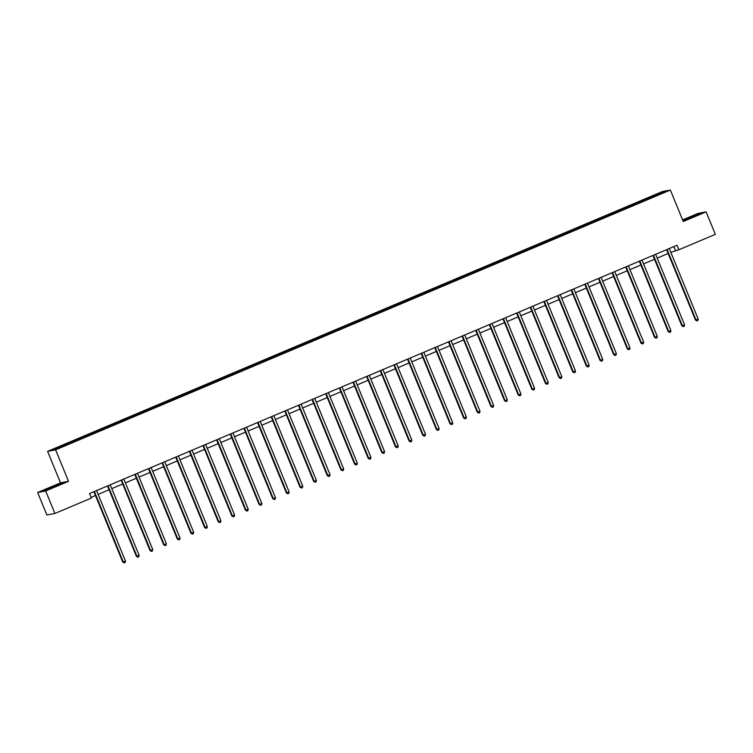 <?xml version="1.0" encoding="UTF-8"?>
<svg xmlns="http://www.w3.org/2000/svg" width="753" height="753" viewBox="0 0 753 753"><rect width="100%" height="100%" fill="white"/><g stroke="black" fill="none" stroke-linecap="round" stroke-linejoin="round"><path stroke-width="1.13" d="M37.65 492.5L45.669 490.984L68.523 481.327L60.504 482.842L37.65 492.5L46.874 514.986L54.894 513.471L91.386 498.053L89.541 493.554L677.013 245.28L678.858 249.77L715.35 234.352L706.126 211.866L698.106 213.381L682.613 219.932M60.504 482.842L47.599 451.367L662.339 191.563L670.358 190.048L55.618 449.852L47.599 451.367M45.669 490.984L54.894 513.471M69.154 443.592L68.005 443.103L72.373 441.258L72.768 442.209M646.319 199.837L645.801 199.084L661.275 192.552L664.701 191.902L649.952 198.303L281.791 353.901L72.881 442.18L56.682 448.863L53.256 449.503L68.73 442.971M73.615 441.87L72.373 441.258M73.097 441.117L86.011 435.498L86.397 436.439M87.254 436.109L86.011 435.498M86.736 435.356L99.65 429.737L100.036 430.678M100.883 430.349L99.65 429.737M100.375 429.596L113.279 423.967L113.675 424.918M114.522 424.588L113.279 423.967M114.004 423.835L126.918 418.207L127.304 419.157M128.161 418.819L126.918 418.207M127.643 418.066L140.557 412.446L140.943 413.388M141.79 413.058L140.557 412.446M141.282 412.305L154.186 406.686L154.581 407.627M155.429 407.298L154.186 406.686M154.911 406.545L167.825 400.916L168.211 401.867M169.067 401.537L167.825 400.916M168.55 400.784L181.464 395.156L181.85 396.106M182.697 395.767L181.464 395.156M182.188 395.024L195.093 389.395L195.488 390.346M196.335 390.007L195.093 389.395M195.827 389.254L208.732 383.635L209.118 384.576M209.974 384.246L208.732 383.635M209.456 383.493L222.37 377.865L222.756 378.815M223.603 378.486L222.37 377.865M223.095 377.733L236 372.104L236.395 373.055M237.242 372.726L236 372.104M236.734 371.973L249.638 366.344L250.024 367.295M250.881 366.956L249.638 366.344M250.363 366.203L263.277 360.583L263.663 361.525M264.519 361.195L263.277 360.583M264.002 360.442L276.916 354.814L277.302 355.764M278.149 355.435L276.916 354.814M277.641 354.682L290.545 349.053L290.931 350.004M291.788 349.674L290.545 349.053M291.27 348.921L304.184 343.293L304.57 344.243M305.426 343.905L304.184 343.293M304.909 343.152L317.822 337.532L318.208 338.474M319.056 338.144L317.822 337.532M318.547 337.391L331.452 331.762L331.847 332.713M332.694 332.384L331.452 331.762M332.177 331.631L345.09 326.002L345.476 326.953M346.333 326.623L345.09 326.002M345.815 325.87L358.729 320.241L359.115 321.192M359.962 320.853L358.729 320.241M359.454 320.1L372.359 314.481L372.754 315.422M373.601 315.093L372.359 314.481M373.083 314.34L385.997 308.721L386.383 309.662M387.24 309.332L385.997 308.721M386.722 308.579L399.636 302.951L400.022 303.901M400.869 303.572L399.636 302.951M400.361 302.819L413.265 297.19L413.661 298.141M414.508 297.802L413.265 297.19M413.99 297.049L426.904 291.43L427.29 292.371M428.146 292.042L426.904 291.43M427.629 291.289L440.543 285.669L440.929 286.611M441.776 286.281L440.543 285.669M441.267 285.528L454.172 279.9L454.567 280.85M455.414 280.521L454.172 279.9M454.906 279.768L467.811 274.139L468.197 275.09M469.053 274.751L467.811 274.139M468.535 274.007L481.449 268.379L481.835 269.329M482.682 268.99L481.449 268.379M482.174 268.237L495.079 262.618L495.474 263.559M496.321 263.23L495.079 262.618M495.813 262.477L508.717 256.848L509.103 257.799M509.96 257.47L508.717 256.848M509.442 256.717L522.356 251.088L522.742 252.039M523.589 251.709L522.356 251.088M523.081 250.956L535.985 245.327L536.381 246.278M537.228 245.939L535.985 245.327M536.72 245.186L549.624 239.567L550.01 240.508M550.867 240.179L549.624 239.567M550.349 239.426L563.263 233.797L563.649 234.748M564.505 234.418L563.263 233.797M563.988 233.665L576.902 228.037L577.287 228.987M578.135 228.658L576.902 228.037M577.626 227.905L590.531 222.276L590.926 223.227M591.773 222.888L590.531 222.276M591.256 222.135L604.17 216.516L604.555 217.457M605.412 217.128L604.17 216.516M604.894 216.375L617.808 210.746L618.194 211.697M619.041 211.367L617.808 210.746M618.533 210.614L631.438 204.985L631.833 205.936M632.68 205.607L631.438 204.985M632.162 204.854L645.076 199.225L645.462 200.176M645.801 199.084L645.076 199.225M82.792 437.822L82.369 437.201M96.422 432.062L95.998 431.441M110.06 426.302L109.637 425.68M123.699 420.541L123.276 419.92M137.328 414.771L136.905 414.15M150.967 409.011L150.544 408.39M164.606 403.25L164.182 402.629M178.245 397.49L177.821 396.869M191.874 391.72L191.45 391.108M205.513 385.96L205.089 385.338M219.151 380.199L218.728 379.578M232.781 374.439L232.357 373.817M246.419 368.678L245.996 368.057M260.058 362.908L259.634 362.287M273.687 357.148L273.264 356.527M287.326 351.387L286.902 350.766M300.965 345.627L300.541 345.006M314.594 339.857L314.17 339.236M328.233 334.097L327.809 333.475M341.871 328.336L341.448 327.715M355.501 322.576L355.077 321.955M369.139 316.806L368.716 316.185M382.778 311.045L382.355 310.424M396.407 305.285L395.984 304.664M410.046 299.525L409.623 298.903M423.685 293.755L423.261 293.133M437.324 287.994L436.9 287.373M450.953 282.234L450.529 281.613M464.592 276.473L464.168 275.852M478.23 270.704L477.807 270.092M491.86 264.943L491.436 264.322M505.498 259.183L505.075 258.561M519.137 253.422L518.713 252.801M532.766 247.662L532.343 247.04M546.405 241.892L545.981 241.271M560.044 236.131L559.62 235.51M573.673 230.371L573.249 229.75M587.312 224.61L586.888 223.989M600.95 218.841L600.527 218.219M614.58 213.08L614.156 212.459M628.218 207.32L627.795 206.698M641.857 201.559L641.434 200.938M68.523 481.327L55.618 449.852M670.358 190.048L683.272 221.523L706.126 211.866M670.838 252.359L678.858 249.77M91.104 497.366L95.452 495.521M98.135 494.392L109.091 489.761M111.773 488.631L122.73 484M125.412 482.871L136.359 478.24M139.051 477.101L149.998 472.47M152.68 471.34L163.636 466.709M166.319 465.58L177.275 460.949M179.958 459.819L190.904 455.189M193.587 454.05L204.543 449.428M207.226 448.289L218.182 443.658M220.864 442.529L231.811 437.898M234.494 436.768L245.45 432.137M248.132 430.998L259.088 426.377M261.771 425.238L272.718 420.607M275.4 419.477L286.356 414.847M289.039 413.717L299.995 409.086M302.678 407.947L313.625 403.326M316.307 402.187L327.263 397.556M329.946 396.426L340.902 391.795M343.584 390.666L354.531 386.035M357.214 384.896L368.17 380.274M370.853 379.136L381.809 374.505M384.491 373.375L395.438 368.744M398.13 367.615L409.077 362.984M411.759 361.854L422.715 357.223M425.398 356.084L436.354 351.453M439.037 350.324L449.983 345.693M452.666 344.563L463.622 339.932M466.305 338.803L477.261 334.172M479.943 333.033L490.89 328.412M493.573 327.273L504.529 322.642M507.211 321.512L518.168 316.881M520.85 315.752L531.797 311.121M534.479 309.982L545.436 305.36M548.118 304.221L559.074 299.59M561.757 298.461L572.704 293.83M575.386 292.701L586.342 288.07M589.025 286.931L599.981 282.309M602.664 281.17L613.61 276.539M616.293 275.41L627.249 270.779M629.932 269.649L640.888 265.018M643.57 263.879L654.517 259.258M657.2 258.119L668.156 253.488M673.86 246.608L675.422 250.42M661.068 193.436L661.275 192.552M682.962 220.77L700.836 213.447L682.83 220.441M62.226 483.332L42.94 490.918L62.226 483.332M667.158 249.619L666.612 249.723L695.461 320.063L695.998 319.959L667.158 249.619A0.969 0.951 79.3 0 0 667.073 249.478M698.182 319.037L697.843 320.514L696.977 320.882L695.998 319.959L698.182 319.037L669.342 248.697A0.969 0.951 79.3 0 1 669.285 248.537M696.977 320.882L695.461 320.063M653.519 255.389L652.973 255.493L681.823 325.823L682.369 325.72L653.519 255.389A0.969 0.951 79.3 0 0 653.444 255.239M684.552 324.797L684.213 326.275L683.338 326.642L682.369 325.72L684.552 324.797L655.703 254.467A0.969 0.951 79.3 0 1 655.656 254.307M683.338 326.642L681.823 325.823M639.881 261.15L639.344 261.253L668.184 331.584L668.73 331.48L639.881 261.15A0.969 0.951 79.3 0 0 639.805 260.999M670.914 330.558L670.575 332.035L669.699 332.402L668.73 331.48L670.914 330.558L642.064 260.227A0.969 0.951 79.3 0 1 642.017 260.067M669.699 332.402L668.184 331.584M692.788 217.109L697.109 215.047L692.261 216.695L686.971 219.396M682.905 220.638L699.904 213.88M54.178 486.993L58.499 484.932L53.661 486.579L48.371 489.281M43.806 490.758L61.294 483.765M626.251 266.91L625.705 267.014L654.555 337.344L655.091 337.25L626.251 266.91A0.969 0.951 79.3 0 0 626.167 266.76M657.275 336.318L656.936 337.796L656.07 338.172L655.091 337.25L657.275 336.318L628.435 265.988A0.969 0.951 79.3 0 1 628.379 265.828M656.07 338.172L654.555 337.344M612.613 272.671L612.067 272.774L640.916 343.114L641.462 343.01L612.613 272.671A0.969 0.951 79.3 0 0 612.537 272.53M643.646 342.088L643.307 343.566L642.431 343.933L641.462 343.01L643.646 342.088L614.796 271.748A0.969 0.951 79.3 0 1 614.749 271.588M642.431 343.933L640.916 343.114M598.974 278.441L598.437 278.544L627.277 348.874L627.823 348.771L598.974 278.441A0.969 0.951 79.3 0 0 598.899 278.29M630.007 347.848L629.668 349.326L628.793 349.693L627.823 348.771L630.007 347.848L601.158 277.518A0.969 0.951 79.3 0 1 601.11 277.349M628.793 349.693L627.277 348.874M585.345 284.201L584.799 284.305L613.648 354.635L614.184 354.531L585.345 284.201A0.969 0.951 79.3 0 0 585.26 284.05M616.368 353.609L616.029 355.087L615.154 355.454L614.184 354.531L616.368 353.609L587.528 283.279A0.969 0.951 79.3 0 1 587.472 283.119M615.154 355.454L613.648 354.635M571.706 289.961L571.16 290.065L600.009 360.395L600.546 360.292L571.706 289.961A0.969 0.951 79.3 0 0 571.631 289.811M602.739 359.369L602.4 360.847L601.525 361.224L600.546 360.292L602.739 359.369L573.89 289.039A0.969 0.951 79.3 0 1 573.842 288.879M601.525 361.224L600.009 360.395M558.067 295.722L557.531 295.825L586.371 366.165L586.916 366.062L558.067 295.722A0.969 0.951 79.3 0 0 557.992 295.571M589.1 365.139L588.761 366.617L587.886 366.984L586.916 366.062L589.1 365.139L560.251 294.8A0.969 0.951 79.3 0 1 560.204 294.639M587.886 366.984L586.371 366.165M544.428 301.492L543.892 301.586L572.741 371.926L573.278 371.822L544.428 301.492A0.969 0.951 79.3 0 0 544.353 301.341M575.461 370.9L575.123 372.377L574.247 372.744L573.278 371.822L575.461 370.9L546.622 300.56A0.969 0.951 79.3 0 1 546.565 300.4M574.247 372.744L572.741 371.926M530.799 307.252L530.253 307.356L559.102 377.686L559.639 377.582L530.799 307.252A0.969 0.951 79.3 0 0 530.724 307.102M561.832 376.66L561.493 378.138L560.618 378.505L559.639 377.582L561.832 376.66L532.983 306.33A0.969 0.951 79.3 0 1 532.936 306.17M560.618 378.505L559.102 377.686M517.16 313.013L516.624 313.116L545.464 383.446L546.01 383.343L517.16 313.013A0.969 0.951 79.3 0 0 517.085 312.862M548.193 382.42L547.855 383.898L546.979 384.265L546.01 383.343L548.193 382.42L519.344 312.09A0.969 0.951 79.3 0 1 519.297 311.93M546.979 384.265L545.464 383.446M503.522 318.773L502.985 318.877L531.825 389.216L532.371 389.113L503.522 318.773A0.969 0.951 79.3 0 0 503.446 318.623M534.555 388.19L534.216 389.659L533.34 390.035L532.371 389.113L534.555 388.19L505.715 317.851A0.969 0.951 79.3 0 1 505.658 317.691M533.34 390.035L531.825 389.216M489.892 324.543L489.346 324.637L518.196 394.977L518.732 394.873L489.892 324.543A0.969 0.951 79.3 0 0 489.817 324.392M520.925 393.951L520.587 395.429L519.711 395.796L518.732 394.873L520.925 393.951L492.076 323.611A0.969 0.951 79.3 0 1 492.029 323.451M519.711 395.796L518.196 394.977M476.254 330.303L475.708 330.407L504.557 400.737L505.103 400.634L476.254 330.303A0.969 0.951 79.3 0 0 476.178 330.153M507.287 399.711L506.948 401.189L506.072 401.556L505.103 400.634L507.287 399.711L478.437 329.381A0.969 0.951 79.3 0 1 478.39 329.221M506.072 401.556L504.557 400.737M462.615 336.064L462.078 336.167L490.918 406.498L491.464 406.394L462.615 336.064A0.969 0.951 79.3 0 0 462.54 335.913M493.648 405.472L493.309 406.949L492.434 407.317L491.464 406.394L493.648 405.472L464.808 335.141A0.969 0.951 79.3 0 1 464.752 334.981M492.434 407.317L490.918 406.498M448.986 341.824L448.44 341.928L477.289 412.258L477.826 412.164L448.986 341.824A0.969 0.951 79.3 0 0 448.91 341.674M480.009 411.232L479.68 412.71L478.804 413.086L477.826 412.164L480.009 411.232L451.169 340.902A0.969 0.951 79.3 0 1 451.113 340.742M478.804 413.086L477.289 412.258M435.347 347.585L434.801 347.688L463.65 418.028L464.196 417.924L435.347 347.585A0.969 0.951 79.3 0 0 435.272 347.444M466.38 417.002L466.041 418.48L465.166 418.847L464.196 417.924L466.38 417.002L437.531 346.662A0.969 0.951 79.3 0 1 437.484 346.502M465.166 418.847L463.65 418.028M421.708 353.355L421.172 353.458L450.012 423.788L450.558 423.685L421.708 353.355A0.969 0.951 79.3 0 0 421.633 353.204M452.741 422.762L452.402 424.24L451.527 424.607L450.558 423.685L452.741 422.762L423.892 352.432A0.969 0.951 79.3 0 1 423.845 352.272M451.527 424.607L450.012 423.788M408.079 359.115L407.533 359.219L436.382 429.549L436.919 429.445L408.079 359.115A0.969 0.951 79.3 0 0 408.004 358.965M439.103 428.523L438.764 430.001L437.898 430.368L436.919 429.445L439.103 428.523L410.263 358.193A0.969 0.951 79.3 0 1 410.206 358.033M437.898 430.368L436.382 429.549M394.44 364.876L393.894 364.979L422.744 435.309L423.29 435.215L394.44 364.876A0.969 0.951 79.3 0 0 394.365 364.725M425.473 434.283L425.134 435.761L424.259 436.138L423.29 435.215L425.473 434.283L396.624 363.953A0.969 0.951 79.3 0 1 396.577 363.793M424.259 436.138L422.744 435.309M380.802 370.636L380.265 370.74L409.105 441.079L409.651 440.976L380.802 370.636A0.969 0.951 79.3 0 0 380.726 370.495M411.835 440.053L411.496 441.531L410.62 441.898L409.651 440.976L411.835 440.053L382.985 369.714A0.969 0.951 79.3 0 1 382.938 369.554M410.62 441.898L409.105 441.079M367.172 376.406L366.626 376.509L395.476 446.84L396.012 446.736L367.172 376.406A0.969 0.951 79.3 0 0 367.088 376.255M398.196 445.814L397.857 447.291L396.991 447.659L396.012 446.736L398.196 445.814L369.356 375.483A0.969 0.951 79.3 0 1 369.299 375.323M396.991 447.659L395.476 446.84M353.534 382.166L352.988 382.27L381.837 452.6L382.383 452.497L353.534 382.166A0.969 0.951 79.3 0 0 353.458 382.016M384.567 451.574L384.228 453.052L383.352 453.419L382.383 452.497L384.567 451.574L355.717 381.244A0.969 0.951 79.3 0 1 355.67 381.084M383.352 453.419L381.837 452.6M339.895 387.927L339.358 388.03L368.198 458.361L368.744 458.266L339.895 387.927A0.969 0.951 79.3 0 0 339.819 387.776M370.928 457.335L370.589 458.812L369.714 459.189L368.744 458.266L370.928 457.335L342.078 387.004A0.969 0.951 79.3 0 1 342.031 386.844M369.714 459.189L368.198 458.361M326.265 393.687L325.72 393.791L354.569 464.13L355.105 464.027L326.265 393.687A0.969 0.951 79.3 0 0 326.181 393.546M357.289 463.104L356.95 464.582L356.075 464.949L355.105 464.027L357.289 463.104L328.449 392.765A0.969 0.951 79.3 0 1 328.393 392.605M356.075 464.949L354.569 464.13M312.627 399.457L312.081 399.561L340.93 469.891L341.467 469.787L312.627 399.457A0.969 0.951 79.3 0 0 312.551 399.306M343.66 468.865L343.321 470.343L342.446 470.71L341.467 469.787L343.66 468.865L314.81 398.535A0.969 0.951 79.3 0 1 314.763 398.365M342.446 470.71L340.93 469.891M298.988 405.218L298.452 405.321L327.291 475.651L327.837 475.548L298.988 405.218A0.969 0.951 79.3 0 0 298.913 405.067M330.021 474.625L329.682 476.103L328.807 476.47L327.837 475.548L330.021 474.625L301.172 404.295A0.969 0.951 79.3 0 1 301.125 404.135M328.807 476.47L327.291 475.651M285.349 410.978L284.813 411.082L313.662 481.412L314.199 481.308L285.349 410.978A0.969 0.951 79.3 0 0 285.274 410.827M316.382 480.386L316.044 481.864L315.168 482.24L314.199 481.308L316.382 480.386L287.542 410.056A0.969 0.951 79.3 0 1 287.486 409.896M315.168 482.24L313.662 481.412M271.72 416.738L271.174 416.842L300.023 487.182L300.56 487.078L271.72 416.738A0.969 0.951 79.3 0 0 271.645 416.588M302.753 486.156L302.414 487.633L301.539 488L300.56 487.078L302.753 486.156L273.904 415.816A0.969 0.951 79.3 0 1 273.857 415.656M301.539 488L300.023 487.182M258.081 422.508L257.545 422.602L286.385 492.942L286.931 492.839L258.081 422.508A0.969 0.951 79.3 0 0 258.006 422.358M289.114 491.916L288.776 493.394L287.9 493.761L286.931 492.839L289.114 491.916L260.265 421.576A0.969 0.951 79.3 0 1 260.218 421.416M287.9 493.761L286.385 492.942M244.443 428.269L243.906 428.372L272.755 498.702L273.292 498.599L244.443 428.269A0.969 0.951 79.3 0 0 244.367 428.118M275.476 497.677L275.137 499.154L274.261 499.521L273.292 498.599L275.476 497.677L246.636 427.346A0.969 0.951 79.3 0 1 246.579 427.186M274.261 499.521L272.755 498.702M230.813 434.029L230.267 434.133L259.117 504.463L259.653 504.359L230.813 434.029A0.969 0.951 79.3 0 0 230.738 433.879M261.846 503.437L261.507 504.915L260.632 505.282L259.653 504.359L261.846 503.437L232.997 433.107A0.969 0.951 79.3 0 1 232.95 432.947M260.632 505.282L259.117 504.463M217.175 439.79L216.629 439.893L245.478 510.233L246.024 510.129L217.175 439.79A0.969 0.951 79.3 0 0 217.099 439.639M248.208 509.207L247.869 510.675L246.993 511.052L246.024 510.129L248.208 509.207L219.358 438.867A0.969 0.951 79.3 0 1 219.311 438.707M246.993 511.052L245.478 510.233M203.536 445.56L202.999 445.654L231.839 515.993L232.385 515.89L203.536 445.56A0.969 0.951 79.3 0 0 203.461 445.409M234.569 514.967L234.23 516.445L233.355 516.812L232.385 515.89L234.569 514.967L205.729 444.628A0.969 0.951 79.3 0 1 205.673 444.468M233.355 516.812L231.839 515.993M189.907 451.32L189.361 451.424L218.21 521.754L218.747 521.65L189.907 451.32A0.969 0.951 79.3 0 0 189.831 451.169M220.93 520.728L220.601 522.206L219.725 522.573L218.747 521.65L220.93 520.728L192.09 450.398A0.969 0.951 79.3 0 1 192.043 450.238M219.725 522.573L218.21 521.754M176.268 457.08L175.722 457.184L204.571 527.514L205.117 527.411L176.268 457.08A0.969 0.951 79.3 0 0 176.193 456.93M207.301 526.488L206.962 527.966L206.087 528.333L205.117 527.411L207.301 526.488L178.452 456.158A0.969 0.951 79.3 0 1 178.405 455.998M206.087 528.333L204.571 527.514M162.629 462.841L162.093 462.944L190.933 533.275L191.478 533.18L162.629 462.841A0.969 0.951 79.3 0 0 162.554 462.69M193.662 532.249L193.323 533.726L192.448 534.103L191.478 533.18L193.662 532.249L164.813 461.918A0.969 0.951 79.3 0 1 164.766 461.758M192.448 534.103L190.933 533.275M149 468.601L148.454 468.705L177.303 539.044L177.84 538.941L149 468.601A0.969 0.951 79.3 0 0 148.925 468.46M180.023 538.019L179.685 539.496L178.819 539.863L177.84 538.941L180.023 538.019L151.184 467.679A0.969 0.951 79.3 0 1 151.127 467.519M178.819 539.863L177.303 539.044M135.361 474.371L134.815 474.475L163.665 544.805L164.21 544.701L135.361 474.371A0.969 0.951 79.3 0 0 135.286 474.221M166.394 543.779L166.055 545.257L165.18 545.624L164.21 544.701L166.394 543.779L137.545 473.449A0.969 0.951 79.3 0 1 137.498 473.289M165.18 545.624L163.665 544.805M121.722 480.132L121.186 480.235L150.026 550.565L150.572 550.462L121.722 480.132A0.969 0.951 79.3 0 0 121.647 479.981M152.755 549.539L152.417 551.017L151.541 551.384L150.572 550.462L152.755 549.539L123.906 479.209A0.969 0.951 79.3 0 1 123.859 479.049M151.541 551.384L150.026 550.565M108.093 485.892L107.547 485.996L136.397 556.326L136.933 556.232L108.093 485.892A0.969 0.951 79.3 0 0 108.008 485.741M139.117 555.3L138.778 556.778L137.912 557.154L136.933 556.232L139.117 555.3L110.277 484.97A0.969 0.951 79.3 0 1 110.22 484.81M137.912 557.154L136.397 556.326M94.454 491.653L93.909 491.756L122.758 562.096L123.304 561.992L94.454 491.653A0.969 0.951 79.3 0 0 94.379 491.511M125.487 561.07L125.149 562.547L124.273 562.915L123.304 561.992L125.487 561.07L96.638 490.73A0.969 0.951 79.3 0 1 96.591 490.57M124.273 562.915L122.758 562.096"/></g></svg>

